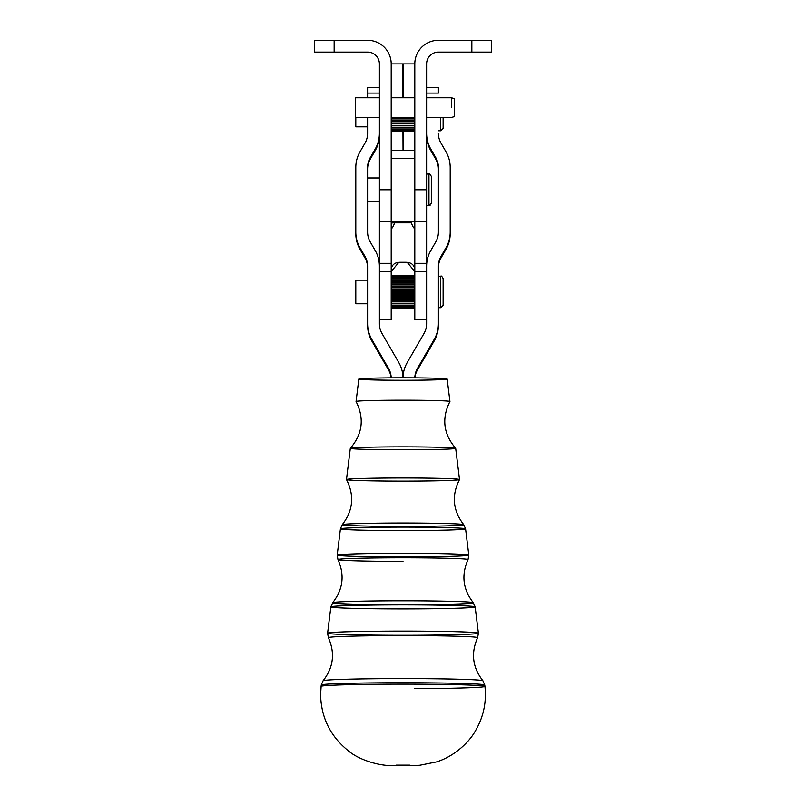 <?xml version="1.0" encoding="UTF-8"?>
<svg xmlns="http://www.w3.org/2000/svg" width="806" height="806" viewBox="0 0 806 806"><rect width="100%" height="100%" fill="white"/><g stroke="black" fill="none" stroke-linecap="round" stroke-linejoin="round"><path stroke-width="1.21" d="M379.394 97.778L355.406 97.778L355.406 117.444L379.394 117.444M451.38 107.611L451.38 97.778L451.38 107.611M426.606 117.444L451.38 117.444L454.534 116.598L454.534 98.614L451.38 97.778L426.606 97.778M314.491 40.3L367.596 40.3A23.606 23.606 0 0 1 391.202 63.906L391.202 97.778L391.202 63.906A23.606 23.606 0 0 0 367.596 40.3L334.158 40.3L334.158 52.098L314.491 52.098L314.491 40.3L314.491 52.098L367.596 52.098L334.158 52.098L334.158 40.3L314.491 40.3M453.153 40.3L491.509 40.3L491.509 52.098L471.842 52.098L471.842 40.3L465.939 40.3M471.842 40.3L471.842 52.098L491.509 52.098L491.509 40.3L438.404 40.3A23.606 23.606 0 0 0 414.798 63.906L414.798 189.773L426.606 189.773L426.606 63.906A11.798 11.798 0 0 1 438.404 52.098L471.842 52.098L438.404 52.098A11.798 11.798 0 0 0 426.606 63.906L426.606 205.51L428.963 205.51L428.963 174.046L428.963 205.51L430.203 205.157M379.394 319.519L379.394 266.222A31.464 31.454 0 0 0 375.183 250.495L370.236 241.921A19.666 19.656 180 0 1 367.596 232.098L367.596 198.034L367.596 232.098A19.666 19.656 0 0 0 370.236 241.921L375.183 250.495A31.464 31.454 180 0 1 379.394 266.222L379.394 323.73L379.394 319.519L391.202 319.519L391.202 271.622L391.202 312.486L391.202 308.194L414.798 308.194L414.798 312.486L414.798 221.247L391.202 221.247L414.798 221.247L414.798 158.308L391.202 158.308L414.798 158.308L414.798 221.247L426.606 221.247L426.606 263.33L426.606 189.773L414.798 189.773L414.798 63.906L403.04 63.906L403.04 97.778L403.04 63.906L402.96 97.778L402.96 63.906L391.202 63.906L414.798 63.906L414.798 97.778L414.798 63.906A23.606 23.606 0 0 1 438.404 40.3M403.04 131.267L403.04 150.44L414.798 150.44L414.798 131.267L414.798 150.44L403.04 150.44L403.04 131.267M402.96 131.267L403.04 150.44L402.96 131.267M391.202 131.267L391.202 150.44L402.96 150.44L391.202 150.44L391.202 131.267L414.798 131.267L391.202 131.267M414.818 62.999L414.798 63.906L414.818 62.999M379.394 205.51L379.394 63.906A11.798 11.798 0 0 0 367.596 52.098A11.798 11.798 0 0 1 379.394 63.906L379.394 189.773L391.202 189.773L391.202 63.906L391.202 189.773L379.394 189.773L379.394 263.33L379.394 221.247L391.202 221.247L391.202 189.773L391.202 263.33L379.394 263.33L379.394 266.544L379.394 263.33L391.202 263.33L391.202 221.247M352.847 40.3L367.596 40.3M391.202 158.308L391.202 189.773L391.202 158.308M367.596 325.261L367.596 266.222A19.666 19.656 0 0 0 364.967 256.389L360.01 247.825L360.01 249.356L364.967 257.92L364.967 256.389L364.967 257.92A19.666 19.656 180 0 1 367.596 267.753A19.666 19.656 0 0 0 364.967 257.92L360.01 249.356L360.01 247.825A31.464 31.454 180 0 1 355.799 232.098L355.799 167.497A31.464 31.454 180 0 1 360.01 151.77L364.967 143.196A19.666 19.656 0 0 0 367.596 133.373L367.596 117.444L367.596 133.373A19.666 19.656 180 0 1 364.967 143.196L360.01 151.77A31.464 31.454 0 0 0 355.799 167.497L355.799 233.629A31.464 31.454 0 0 0 360.01 249.356A31.464 31.454 180 0 1 355.799 233.629L355.799 232.098A31.464 31.454 0 0 0 360.01 247.825L364.967 256.389A19.666 19.656 180 0 1 367.596 266.222L367.596 325.261A31.464 31.454 0 0 0 371.818 340.988L388.563 369.984L388.563 368.453L371.818 339.457L371.818 340.988L371.818 339.457A31.464 31.454 180 0 1 367.596 323.73A31.464 31.454 0 0 0 371.818 339.457L388.563 368.453L388.563 369.984A19.666 19.656 180 0 1 391.101 377.873A19.666 19.656 0 0 0 388.563 369.984L371.818 340.988A31.464 31.454 180 0 1 367.596 325.261M375.183 150.631L375.183 149.1L370.236 157.664L370.236 159.195L375.183 150.631A31.464 31.454 0 0 0 379.394 134.894A31.464 31.454 180 0 1 375.183 150.631L370.236 159.195L370.236 157.664A19.666 19.656 0 0 0 367.596 167.497L367.596 201.581L367.596 167.497A19.666 19.656 180 0 1 370.236 157.664L375.183 149.1L375.183 150.631M367.596 169.028A19.666 19.656 180 0 1 370.236 159.195A19.666 19.656 0 0 0 367.596 169.028M367.596 97.778L367.596 93.093L379.394 93.093L367.596 93.093L367.596 97.778M379.394 133.373A31.464 31.454 180 0 1 375.183 149.1A31.464 31.454 0 0 0 379.394 133.373M382.034 333.553L398.789 362.559A31.464 31.454 180 0 1 403 377.823A31.464 31.454 180 0 1 407.211 362.559L423.966 333.553A19.666 19.656 0 0 0 426.606 323.73L426.606 266.222A31.464 31.454 180 0 1 430.817 250.495L435.764 241.921A19.666 19.656 0 0 0 438.404 232.098L438.404 167.497A19.666 19.656 0 0 0 435.764 157.664L430.817 149.1L430.817 150.631L435.764 159.195L435.764 157.664L435.764 159.195A19.666 19.656 180 0 1 438.404 169.028A19.666 19.656 0 0 0 435.764 159.195L430.817 150.631L430.817 149.1A31.464 31.454 180 0 1 426.606 133.373A31.464 31.454 -0 0 0 430.817 149.1L435.764 157.664A19.666 19.656 180 0 1 438.404 167.497L438.404 232.098A19.666 19.656 180 0 1 435.764 241.921L430.817 250.495A31.464 31.454 0 0 0 426.606 266.222L426.606 323.73A19.666 19.656 180 0 1 423.966 333.553L407.211 362.559A31.464 31.454 0 0 0 403 377.823A31.464 31.454 0 0 0 398.789 362.559L382.034 333.553A19.666 19.656 180 0 1 379.394 323.73A19.666 19.656 0 0 0 382.034 333.553M391.192 377.873A19.666 19.656 0 0 0 388.563 368.453A19.666 19.656 180 0 1 391.192 377.873M379.394 87.491L367.596 87.491L367.596 93.093M438.404 323.73L438.404 325.261L438.404 323.73A31.464 31.454 180 0 1 434.182 339.457L417.437 368.453L417.437 369.984L434.182 340.988L434.182 339.457L434.182 340.988A31.464 31.454 0 0 0 438.404 325.261A31.464 31.454 180 0 1 434.182 340.988L417.437 369.984L417.437 368.453A19.666 19.656 0 0 0 414.808 377.873A19.666 19.656 180 0 1 417.437 368.453L434.182 339.457A31.464 31.454 0 0 0 438.404 323.73L438.404 266.222L438.404 323.73M426.606 319.519L426.606 323.73L426.606 319.519L414.798 319.519L414.798 271.622L426.606 271.622L414.798 271.622L414.798 263.33L426.606 263.33L414.798 263.33L414.798 221.247M445.99 249.356L445.99 247.825L441.033 256.389L441.033 257.92L445.99 249.356A31.464 31.454 0 0 0 450.201 233.629L450.201 169.028L450.201 233.629A31.464 31.454 180 0 1 445.99 249.356L441.033 257.92L441.033 256.389A19.666 19.656 0 0 0 438.404 266.222A19.666 19.656 180 0 1 441.033 256.389L445.99 247.825L445.99 249.356M438.404 267.753A19.666 19.656 180 0 1 441.033 257.92A19.666 19.656 0 0 0 438.404 267.753M450.201 167.497L450.201 232.098A31.464 31.454 180 0 1 445.99 247.825A31.464 31.454 0 0 0 450.201 232.098L450.201 167.497A31.464 31.454 0 0 0 445.99 151.77A31.464 31.454 180 0 1 450.201 167.497M441.033 143.196L445.99 151.77L441.033 143.196A19.666 19.656 180 0 1 438.404 133.373A19.666 19.656 -0 0 0 441.033 143.196M426.606 134.894A31.464 31.454 -0 0 0 430.817 150.631A31.464 31.454 180 0 1 426.606 134.894M414.899 377.873A19.666 19.656 180 0 1 417.437 369.984A19.666 19.656 0 0 0 414.899 377.873M438.404 93.093L426.606 93.093L438.404 93.093L438.404 87.491L426.606 87.491M391.202 228.038C391.847 228.975 392.996 227.252 394.638 222.849L411.362 222.849C412.843 226.99 413.992 228.723 414.798 228.038C413.992 228.723 412.843 226.99 411.362 222.849L394.638 222.849C392.996 227.252 391.847 228.975 391.202 228.038L391.434 228.531M391.202 271.592C391.021 265.456 394.053 262.353 400.29 262.282L405.71 262.282C411.967 262.403 414.999 265.506 414.798 271.592L407.191 262.343L397.59 262.696A23.606 0.866 180 0 0 408.41 262.696A23.606 0.866 -0 0 1 397.59 262.696L400.29 262.282L398.809 262.343L391.202 271.592M394.638 222.849L391.202 222.98L394.638 222.849M408.41 262.696L409.176 262.696M396.824 262.696L397.59 262.696M391.202 271.622L379.394 271.622L391.202 271.622L391.202 263.33L391.202 271.622M431.321 203.253L431.321 176.403C430.142 174.156 429.356 173.371 428.963 174.046C429.356 173.371 430.142 174.156 431.321 176.403M431.321 200.472L431.321 203.152L428.963 205.51M367.596 201.581L379.394 201.581M438.404 307.721L440.761 307.721L440.761 276.246L440.761 307.721L443.119 305.353L443.119 278.604C441.94 276.357 441.154 275.571 440.761 276.246L438.404 276.246M367.596 280.186L355.799 280.186L355.799 303.781L367.596 303.781M355.799 123.298L355.799 117.444L355.799 126.834L367.596 126.834M438.404 130.774L440.761 130.774L440.761 117.444L440.761 130.774L443.119 128.416L443.119 117.444M391.202 131.136L414.798 131.136L391.202 131.136M414.798 131.046L391.202 131.046L414.798 131.046M391.202 130.522L414.798 130.522L391.202 130.522M414.798 130.32L391.202 130.32L414.798 130.32M391.202 129.403L414.798 129.403L391.202 129.403M414.798 129.101L391.202 129.101L414.798 129.101M391.202 127.822L414.798 127.822L391.202 127.822M414.798 127.429L391.202 127.429L414.798 127.429M391.202 125.837L414.798 125.837L391.202 125.837M414.798 125.353L391.202 125.353L414.798 125.353M391.202 123.499L414.798 123.499L391.202 123.499M414.798 122.955L391.202 122.955L414.798 122.955M391.202 120.89L414.798 120.89L391.202 120.89M414.798 120.296L391.202 120.296L414.798 120.296M391.202 118.099L414.798 118.099L391.202 118.099M414.798 117.475L391.202 117.475L414.798 117.475M414.798 118.905L391.202 118.905L414.798 118.905M414.798 121.434L391.202 121.434L414.798 121.434M414.798 123.771L391.202 123.771L414.798 123.771M414.798 303.257L391.202 303.257L414.798 303.257M391.202 303.701L414.798 303.701L391.202 303.701M414.798 305.524L391.202 305.524L414.798 305.524M414.798 306.643L391.202 306.643L414.798 306.643M391.202 306.905L414.798 306.905L391.202 306.905M414.798 307.801L391.202 307.801L414.798 307.801M414.798 308.194L391.202 308.194M414.798 275.773L391.202 275.753L414.798 275.773M414.798 276.166L391.202 276.166L414.798 276.166M414.798 277.062L391.202 277.062L414.798 277.062M414.798 278.433L391.202 278.433L414.798 278.433M414.798 280.246L391.202 280.246L414.798 280.246M391.202 281.858L414.798 281.858L391.202 281.858M414.798 282.443L391.202 282.443L414.798 282.443M391.202 284.014L414.798 284.014L391.202 284.014M414.798 284.931L391.202 284.931L414.798 284.931M391.202 286.412L414.798 286.412L391.202 286.412M414.798 287.661L391.202 287.661L414.798 287.661M391.202 289.001L414.798 289.001L391.202 289.001M414.798 290.523L391.202 290.523L414.798 290.523M391.202 291.681L414.798 291.681L391.202 291.681M414.798 293.434L391.202 293.434L414.798 293.434M391.202 294.371L414.798 294.371L391.202 294.371M414.798 296.296L391.202 296.296L414.798 296.296M391.202 296.991L414.798 296.991L391.202 296.991M414.798 299.016L391.202 299.016L414.798 299.016M391.202 299.439L414.798 299.439L391.202 299.439M414.798 301.515L391.202 301.515L414.798 301.515M391.202 301.656L414.798 301.656L391.202 301.656M391.202 305.162L414.798 305.162L391.202 305.162M391.202 307.65L414.798 307.65L391.202 307.65M391.202 308.154L414.798 308.154L391.202 308.154M391.202 276.035L414.798 276.035L391.202 276.035M391.202 276.821L414.798 276.821L391.202 276.821M391.202 278.1L414.798 278.1L391.202 278.1M391.202 279.823L414.798 279.823L391.202 279.823M391.202 281.939L414.798 281.939L391.202 281.939M391.202 284.377L414.798 284.377L391.202 284.377M391.202 287.057L414.798 287.057L391.202 287.057M391.202 289.898L414.798 289.898L391.202 289.898M391.202 292.8L414.798 292.8L391.202 292.8M391.202 295.681L414.798 295.681L391.202 295.681M391.202 298.442L414.798 298.442L391.202 298.442M391.202 301.001L414.798 301.001L391.202 301.001M403 380.281A44.169 1.229 0 0 1 364.745 378.437A44.169 1.229 0 0 1 441.255 378.437A44.169 1.229 0 0 1 403 380.281M447.169 379.052A44.169 1.229 180 0 0 403 377.823A44.169 1.229 180 0 0 358.831 379.052L356.071 401.499A46.929 1.3 0 0 1 403 400.199A46.929 1.3 0 0 1 449.929 401.499L447.169 379.052M455.662 448.297C443.411 433.991 441.497 418.405 449.929 401.529A46.929 1.3 180 0 0 403 400.199A46.929 1.3 180 0 0 356.071 401.529C364.503 418.405 362.589 433.991 350.338 448.297A52.682 1.461 0 0 1 403 446.877A52.682 1.461 0 0 1 455.662 448.297A52.682 1.461 0 0 1 403 449.798A52.682 1.461 0 0 1 350.338 448.297M459.521 479.55L455.682 448.327A52.682 1.461 180 0 0 403 446.877A52.682 1.461 180 0 0 350.318 448.327L346.479 479.55A56.521 1.572 0 0 1 403 477.988A56.521 1.572 0 0 1 459.521 479.55A56.521 1.572 0 0 1 403 481.132A56.521 1.572 0 0 1 346.479 479.55C354.58 495.509 353.169 510.541 342.278 524.666A60.742 1.693 0 0 1 403 523.023A60.742 1.693 0 0 1 463.722 524.666A60.742 1.693 0 0 1 403 526.399A60.742 1.693 0 0 1 342.278 524.666A60.742 1.693 180 0 1 403 523.023A60.742 1.693 180 0 1 463.722 524.666C452.831 510.541 451.42 495.509 459.511 479.58A56.521 1.572 180 0 0 403 477.988A56.521 1.572 180 0 0 346.489 479.58M337.2 555.133A65.8 1.824 0 0 0 403 556.966A65.8 1.824 0 0 0 468.8 555.133L468.024 559.646A65.034 1.803 180 0 0 403 557.812A65.034 1.803 180 0 0 337.976 559.646A65.034 1.803 0 0 1 403 557.812A65.034 1.803 0 0 1 468.024 559.646C461.163 575.081 462.926 589.438 473.313 602.717A70.334 1.955 0 0 1 403 604.722A70.334 1.955 0 0 1 332.687 602.717A70.334 1.955 0 0 1 403 600.813A70.334 1.955 0 0 1 473.313 602.717A70.334 1.955 180 0 0 403 600.813A70.334 1.955 180 0 0 332.687 602.717C343.074 589.438 344.837 575.081 337.976 559.646L337.2 555.133A65.8 1.824 0 0 1 403 553.319A65.8 1.824 0 0 1 468.8 555.133A65.8 1.824 180 0 0 403 553.319A65.8 1.824 180 0 0 337.2 555.133L340.424 528.857A62.576 1.743 0 0 1 403 527.124A62.576 1.743 0 0 1 465.576 528.857A62.576 1.743 180 0 0 403 527.124A62.576 1.743 180 0 0 340.424 528.857L342.278 524.666M484.93 686.42C486.623 702.258 483.459 717.058 475.419 730.82C469.515 741.782 454.644 756.29 436.499 761.912L419.906 765.237C408.964 765.952 398.053 765.67 393.479 765.599C379.656 766.174 358.66 759.998 347.769 750.336C330.168 735.918 321.11 717.33 320.607 694.571L321.231 685.029L323.095 680.778C333.483 667.499 335.246 653.142 328.385 637.697L327.609 633.194A75.391 2.096 0 0 0 403 635.289A75.391 2.096 0 0 0 478.391 633.194A75.391 2.096 180 0 0 403 631.108A75.391 2.096 180 0 0 327.609 633.194A75.391 2.096 0 0 1 403 631.108A75.391 2.096 0 0 1 478.391 633.194L477.615 637.697A74.615 2.075 180 0 0 403 635.602A74.615 2.075 180 0 0 328.385 637.697A74.615 2.075 0 0 1 403 635.602A74.615 2.075 0 0 1 477.615 637.697C470.754 653.142 472.518 667.499 482.905 680.778A79.925 2.217 180 0 0 403 678.612A79.925 2.217 180 0 0 323.095 680.778A79.925 2.217 0 0 1 403 678.612A79.925 2.217 0 0 1 482.905 680.778L484.769 685.029A81.769 2.267 180 0 0 403 682.763A81.769 2.267 180 0 0 321.231 685.029A81.769 2.267 0 0 1 403 682.763A81.769 2.267 0 0 1 484.769 685.029L484.93 686.42A81.93 2.277 180 0 0 403 684.143A81.93 2.277 180 0 0 321.07 686.42A81.93 2.277 0 0 1 403 684.143A81.93 2.277 0 0 1 484.93 686.42A81.93 2.277 0 0 1 414.798 688.677M478.391 633.194L475.157 606.908A72.157 2.005 180 0 0 403 604.913A72.157 2.005 180 0 0 330.843 606.908A72.157 2.005 0 0 1 403 604.913A72.157 2.005 0 0 1 475.157 606.908A72.157 2.005 0 0 1 403 608.923A72.157 2.005 0 0 1 330.843 606.908L332.687 602.717M403 561.419A65.034 1.803 0 0 1 337.976 559.646M468.8 555.133L465.576 528.857A62.576 1.743 0 0 1 403 530.6A62.576 1.743 0 0 1 340.424 528.857M414.798 117.444L391.202 117.444M414.798 97.778L391.202 97.778M426.606 174.046L428.963 174.046M367.596 177.975L379.394 177.975M396.3 765.136L409.7 765.136M327.609 633.194L330.843 606.908M475.157 606.908L473.313 602.717M465.576 528.857L463.722 524.666"/></g></svg>
